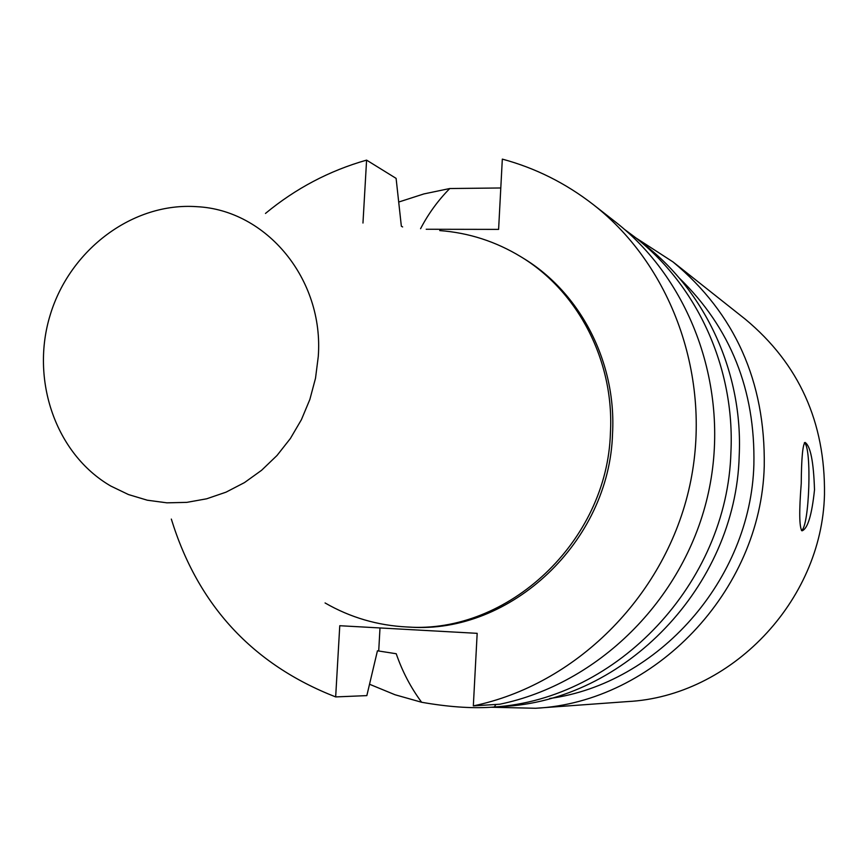 <?xml version="1.0" encoding="UTF-8"?>
<svg xmlns="http://www.w3.org/2000/svg" width="868" height="868" viewBox="0 0 868 868"><rect width="100%" height="100%" fill="white"/><g stroke="black" fill="none" stroke-linecap="round" stroke-linejoin="round"><path stroke-width="1.3" d="M814.51 489.834C811.862 514.952 807.739 528.601 802.151 530.793L801.837 530.728C799.265 526.702 799.07 510.97 801.24 483.552C801.446 458.174 802.726 444.47 805.059 442.43C810.462 445.881 813.609 461.678 814.51 489.834M801.446 530.5C809.41 527.299 812.057 447.042 804.354 442.734M420.579 228.696C428.271 213.864 438.004 200.475 449.765 188.53L500.793 187.976M362.965 223.033L366.589 160.124L396.101 178.374L401.352 226.212L402.633 226.939M624.656 229.521L634.378 236.747C697.167 285.257 735.087 367.934 730.921 452.163C727.406 583.036 617.126 699.141 494.304 706.997L490.311 707.301C470.467 708.494 447.573 706.812 421.631 702.266C410.77 687.608 402.307 671.431 396.231 653.745L377.439 650.805L366.839 695.615L335.666 696.917L339.768 625.72L477.172 633.336L473.331 705.879C574.811 684.863 663.119 598.139 688.595 490.745C714.125 383.352 674.143 267.561 593.224 204.544C565.654 183.159 535.361 168.023 502.322 159.115L498.601 229.391L426.221 229.261M634.378 236.747L644.23 244.451C705.977 292.169 743.258 373.359 739.189 456.036C735.793 586.334 624.407 701.257 501.921 706.53L490.311 707.301M421.631 702.266L395.016 694.747L369.54 684.255M398.716 202.038L423.899 193.922L449.765 188.53M495.91 704.458L494.304 706.997M593.224 204.544L615.152 221.698C693.304 282.577 731.898 394.039 707.366 497.299C682.877 600.569 597.846 683.962 499.87 704.208L473.331 705.879M635.777 237.832L673.036 261.952L745.33 319.229C798.994 363.855 825.37 422.293 824.481 494.554C821.963 601.795 730.303 696.364 627.575 701.583L535.589 708.266L491.212 707.246M318.263 356.596L315.507 378.274L309.854 399.464L301.413 419.678L290.389 438.492L277.011 455.483L261.594 470.282L244.472 482.597L226.027 492.167L206.671 498.796L186.815 502.366L166.884 502.832L147.3 500.207L128.464 494.554L110.768 486.037C55.606 454.062 30.076 379.663 50.344 314.509C70.243 249.235 133.195 202.092 196.797 206.682C266.4 209.958 324.133 279.214 318.263 356.596M439.74 230.584C468.753 232.754 495.834 241.499 520.974 256.809C578.196 291.431 614.403 361.131 610.432 432.698C607.448 541.382 507.997 634.291 406.973 626.978C377.569 625.492 350.271 617.484 325.066 602.956M520.974 256.809L523.371 258.284C580.399 292.798 616.497 362.249 612.548 433.544C609.575 541.838 510.482 634.389 409.794 627.108L406.973 626.978M335.666 696.917C252.642 664.487 197.871 605.213 171.332 519.086M265.467 213.441C295.63 188.475 329.33 170.703 366.589 160.124M679.167 277.955C730.498 327.746 755.399 389.982 753.88 464.684C750.636 579.824 658.15 683.778 549.661 698.49M673.036 261.952C735.022 313.489 765.435 381.519 764.252 466.051C761.062 591.542 654.114 702.364 535.589 708.266M380 627.944L378.719 650.826"/></g></svg>
